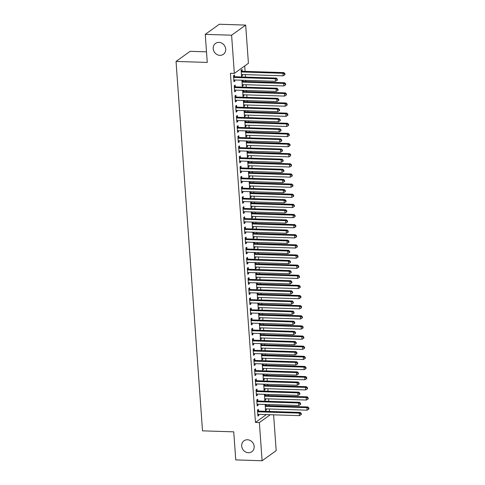 <?xml version="1.0" encoding="UTF-8"?>
<svg xmlns="http://www.w3.org/2000/svg" width="485" height="485" viewBox="0 0 485 485"><rect width="100%" height="100%" fill="white"/><g stroke="black" fill="none" stroke-linecap="round" stroke-linejoin="round"><path stroke-width="0.73" d="M247.459 439.762A6.717 6.014 54.3 0 1 253.752 444.515A6.717 6.014 54.3 0 1 251.842 451.705A6.717 6.014 54.3 0 1 248.387 452.729A6.717 6.014 54.3 0 1 242.094 447.976A6.717 6.014 54.3 0 1 244.004 440.786A6.717 6.014 54.3 0 1 247.459 439.762M218.971 42.383A6.717 6.014 54.3 0 1 225.264 47.136A6.717 6.014 54.3 0 1 223.361 54.326A6.717 6.014 54.3 0 1 219.905 55.351A6.717 6.014 54.3 0 1 213.612 50.598A6.717 6.014 54.3 0 1 215.516 43.407A6.717 6.014 54.3 0 1 218.971 42.383M269.478 411.45L269.302 408.976M269.072 405.727L268.987 404.563M268.751 401.319L268.575 398.84M268.344 395.596L268.26 394.432M268.029 391.183L267.847 388.709M267.617 385.46L267.532 384.302M267.302 381.052L267.126 378.579M266.889 375.329L266.805 374.171M266.574 370.922L266.398 368.448M266.162 365.199L266.083 364.035M265.847 360.785L265.671 358.312M265.44 355.068L265.356 353.904M265.119 350.655L264.943 348.182M264.713 344.932L264.628 343.774M264.398 340.525L264.216 338.051M263.986 334.802L263.901 333.638M263.67 330.394L263.494 327.921M263.258 324.671L263.173 323.507M262.943 320.258L262.767 317.784M262.531 314.535L262.452 313.377M262.215 310.127L262.039 307.654M261.809 304.404L261.724 303.246M261.488 299.997L261.312 297.523M261.082 294.274L260.997 293.11M260.766 289.866L260.584 287.393M260.354 284.143L260.269 282.979M260.039 279.73L259.863 277.256M259.627 274.007L259.542 272.849M259.311 269.599L259.135 267.126M258.899 263.876L258.82 262.718M258.584 259.469L258.408 256.995M258.178 253.746L258.093 252.582M257.856 249.338L257.68 246.859M257.45 243.615L257.365 242.451M257.135 239.202L256.953 236.728M256.723 233.479L256.638 232.321M256.407 229.072L256.232 226.598M255.995 223.349L255.91 222.191M255.68 218.941L255.504 216.468M255.268 213.218L255.189 212.054M254.952 208.811L254.777 206.331M254.546 203.088L254.461 201.924M254.225 198.674L254.049 196.201M253.819 192.951L253.734 191.793M253.503 188.544L253.322 186.07M253.091 182.821L253.006 181.663M252.776 178.413L252.6 175.94M252.364 172.69L252.279 171.526M252.048 168.277L251.873 165.803M251.636 162.56L251.557 161.396M251.321 158.146L251.145 155.673M250.915 152.423L250.83 151.265M250.593 148.016L250.418 145.542M250.187 142.293L250.102 141.129M249.872 137.885L249.69 135.412M249.46 132.162L249.375 130.999M249.144 127.749L248.969 125.275M248.732 122.026L248.647 120.868M248.417 117.619L248.241 115.145M248.005 111.896L247.926 110.738M247.689 107.488L247.514 105.015M247.283 101.765L247.198 100.601M246.962 97.358L246.786 94.878M246.556 91.635L246.471 90.471M246.241 87.221L246.059 84.748M245.828 81.498L245.743 80.34M245.513 77.091L245.337 74.617M245.101 71.368L244.713 65.948M273.613 414.82L276.183 450.638L262.106 460.75L259.366 422.55L270.278 414.717M206.507 51.84L190.12 51.319L176.043 61.431L202.518 430.844L233.746 431.844L235.758 459.907L262.106 460.75M176.043 61.431L207.265 62.432L205.252 34.362L219.329 24.25L245.677 25.093L248.417 63.286L234.34 73.405L231.6 35.205L245.677 25.093M264.495 394.311L264.792 400.489L265.744 399.81L265.671 398.749M265.35 394.341L265.428 395.366M257.82 400.834L257.699 399.197L256.747 399.876L257.183 405.957L258.135 405.272L258.062 404.217M263.04 374.05L263.343 380.228L264.295 379.543L264.216 378.488M263.901 374.074L263.973 375.105M256.365 380.573L256.25 378.93L255.298 379.616L255.734 385.69L256.68 385.011L256.607 383.95M261.591 353.783L261.888 359.961L262.84 359.282L262.761 358.221M262.446 353.814L262.518 354.838M254.91 360.307L254.795 358.664L253.843 359.349L254.279 365.429L255.231 364.744L255.152 363.689M260.136 333.522L260.433 339.7L261.385 339.015L261.312 337.96M260.997 333.547L261.069 334.577M253.461 340.04L253.34 338.403L252.388 339.088L252.824 345.162L253.776 344.483L253.703 343.422M258.687 313.255L258.984 319.433L259.936 318.748L259.857 317.693M259.542 313.286L259.614 314.31M252.006 319.779L251.891 318.136L250.939 318.821L251.375 324.901L252.327 324.216L252.248 323.162M257.232 292.995L257.529 299.172L258.481 298.487L258.408 297.426M258.093 293.019L258.165 294.049M250.557 299.512L250.436 297.875L249.484 298.56L249.92 304.635L250.872 303.956L250.8 302.895M255.777 272.728L256.08 278.905L257.032 278.22L256.953 277.165M256.638 272.758L256.71 273.782M249.102 279.251L248.987 277.608L248.035 278.293L248.472 284.374L249.417 283.689L249.345 282.634M254.328 252.467L254.625 258.644L255.577 257.959L255.498 256.898M255.183 252.491L255.255 253.522M247.647 258.984L247.532 257.347L246.58 258.032L247.017 264.107L247.968 263.428L247.89 262.367M252.873 232.2L253.17 238.377L254.122 237.692L254.049 236.638M253.734 232.23L253.807 233.255M246.198 238.723L246.077 237.08L245.125 237.765L245.562 243.846L246.513 243.161L246.441 242.106M251.424 211.939L251.721 218.117L252.673 217.432L252.594 216.371M252.279 211.963L252.352 212.994M244.743 218.456L244.628 216.819L243.676 217.498L244.113 223.579L245.064 222.9L244.986 221.839M249.969 191.672L250.266 197.85L251.218 197.165L251.145 196.11M250.83 191.696L250.903 192.727M243.294 198.195L243.173 196.552L242.221 197.237L242.658 203.318L243.609 202.633L243.537 201.578M248.514 171.405L248.817 177.583L249.769 176.904L249.69 175.843M249.375 171.435L249.448 172.466M241.839 177.928L241.724 176.291L240.772 176.97L241.209 183.051L242.154 182.366L242.082 181.311M247.065 151.144L247.362 157.322L248.314 156.637L248.235 155.582M247.92 151.168L247.993 152.199M240.384 157.667L240.269 156.024L239.317 156.71L239.754 162.79L240.706 162.105L240.627 161.044M245.61 130.877L245.907 137.055L246.859 136.376L246.786 135.315M246.471 130.908L246.544 131.932M238.935 137.4L238.814 135.764L237.868 136.443L238.299 142.523L239.25 141.838L239.178 140.783M244.161 110.616L244.458 116.794L245.41 116.109L245.331 115.054M245.016 110.641L245.089 111.671M237.48 117.14L237.365 115.497L236.413 116.182L236.85 122.262L237.802 121.577L237.723 120.516M242.706 90.349L243.003 96.527L243.955 95.848L243.882 94.787M243.567 90.38L243.64 91.404M236.031 96.873L235.91 95.236L234.958 95.915L235.395 101.995L236.347 101.31L236.274 100.256M242.185 71.143L242.07 69.5L241.118 70.186L241.554 76.266L242.506 75.581L242.427 74.526M234.576 76.612L234.461 74.969L233.509 75.654L233.946 81.735L234.892 81.05L234.819 79.989M234.34 73.405L230.436 73.277L255.462 422.429L266.374 414.59M235.304 86.742L235.183 85.099L234.237 85.784L234.667 91.865L235.619 91.18L235.546 90.125M241.979 80.219L242.282 86.397L243.227 85.712L243.155 84.657M242.839 80.249L242.912 81.274M236.753 107.003L236.638 105.366L235.686 106.051L236.122 112.126L237.074 111.447L236.995 110.386M243.434 100.486L243.731 106.664L244.683 105.979L244.604 104.918M244.288 100.51L244.367 101.541M238.208 127.27L238.093 125.627L237.141 126.312L237.577 132.393L238.523 131.708L238.45 130.653M244.883 120.747L245.186 126.924L246.137 126.239L246.059 125.185M245.743 120.777L245.816 121.802M239.663 147.531L239.541 145.894L238.59 146.579L239.026 152.654L239.978 151.975L239.905 150.914M246.338 141.014L246.635 147.191L247.586 146.506L247.514 145.451M247.198 141.038L247.271 142.069M241.112 167.798L240.996 166.155L240.045 166.84L240.481 172.921L241.433 172.236L241.354 171.181M247.793 161.275L248.09 167.452L249.041 166.773L248.963 165.712M248.647 161.305L248.72 162.329M242.567 188.065L242.445 186.422L241.5 187.107L241.93 193.182L242.882 192.503L242.809 191.442M249.241 181.542L249.539 187.719L250.49 187.034L250.418 185.979M250.102 181.566L250.175 182.596M244.016 208.326L243.9 206.689L242.949 207.368L243.385 213.448L244.337 212.763L244.258 211.709M250.696 201.802L250.994 207.98L251.945 207.301L251.867 206.24M251.551 201.833L251.624 202.857M245.471 228.593L245.355 226.95L244.404 227.635L244.84 233.715L245.786 233.03L245.713 231.969M252.145 222.069L252.449 228.247L253.4 227.562L253.322 226.507M253.006 222.094L253.079 223.124M246.926 248.853L246.804 247.217L245.853 247.896L246.289 253.976L247.241 253.291L247.168 252.236M253.6 242.33L253.897 248.508L254.849 247.829L254.777 246.768M254.461 242.361L254.534 243.385M248.375 269.12L248.259 267.477L247.308 268.163L247.744 274.243L248.696 273.558L248.617 272.497M255.055 262.597L255.352 268.775L256.304 268.09L256.225 267.035M255.91 262.621L255.983 263.652M249.83 289.381L249.708 287.744L248.756 288.423L249.193 294.504L250.145 293.819L250.072 292.764M256.504 282.858L256.801 289.036L257.753 288.357L257.68 287.296M257.365 282.888L257.438 283.913M251.278 309.648L251.163 308.005L250.212 308.69L250.648 314.771L251.6 314.086L251.521 313.025M257.959 303.125L258.256 309.303L259.208 308.618L259.129 307.563M258.814 303.149L258.887 304.18M252.733 329.909L252.618 328.272L251.666 328.951L252.103 335.032L253.049 334.347L252.976 333.292M259.408 323.386L259.711 329.564L260.663 328.885L260.584 327.824M260.269 323.416L260.342 324.447M254.188 350.176L254.067 348.533L253.115 349.218L253.552 355.299L254.504 354.614L254.431 353.553M260.863 343.653L261.16 349.83L262.112 349.145L262.039 348.091M261.718 343.677L261.797 344.708M255.637 370.437L255.522 368.8L254.57 369.479L255.007 375.56L255.959 374.875L255.88 373.82M262.318 363.914L262.615 370.097L263.567 369.412L263.488 368.351M263.173 363.944L263.246 364.975M257.092 390.704L256.971 389.061L256.019 389.746L256.456 395.827L257.408 395.142L257.335 394.087M263.767 384.181L264.064 390.358L265.016 389.673L264.943 388.618M264.628 384.211L264.701 385.236M258.541 410.965L258.426 409.328L257.474 410.013L257.911 416.088L258.863 415.409L258.784 414.348M265.222 404.448L265.519 410.625L266.471 409.94L266.392 408.879M266.077 404.472L266.15 405.502M205.252 34.362L231.6 35.205M255.462 422.429L259.366 422.55M233.891 81.019L234.892 81.05M241.5 75.551L242.506 75.581M234.619 91.15L235.619 91.18M242.227 85.681L243.227 85.712M235.346 101.28L236.347 101.31M242.955 95.812L243.955 95.848M236.074 111.411L237.074 111.447M243.682 105.948L244.683 105.979M236.795 121.547L237.802 121.577M244.404 116.079L245.41 116.109M237.523 131.677L238.523 131.708M245.131 126.209L246.137 126.239M238.25 141.808L239.25 141.838M245.859 136.34L246.859 136.376M238.978 151.938L239.978 151.975M246.586 146.476L247.586 146.506M239.705 162.075L240.706 162.105M247.314 156.606L248.314 156.637M240.427 172.205L241.433 172.236M248.035 166.737L249.041 166.773M241.154 182.336L242.154 182.366M248.763 176.867L249.769 176.904M241.882 192.466L242.882 192.503M249.49 187.004L250.49 187.034M242.609 202.603L243.609 202.633M250.218 197.134L251.218 197.165M243.337 212.733L244.337 212.763M250.945 207.265L251.945 207.301M244.058 222.864L245.064 222.9M251.666 217.401L252.673 217.432M244.786 233L245.786 233.03M252.394 227.532L253.4 227.562M245.513 243.13L246.513 243.161M253.121 237.662L254.122 237.692M246.241 253.261L247.241 253.291M253.849 247.793L254.849 247.829M246.968 263.391L247.968 263.428M254.576 257.929L255.577 257.959M247.689 273.528L248.696 273.558M255.298 268.06L256.304 268.09M248.417 283.658L249.417 283.689M256.025 278.19L257.032 278.22M249.144 293.789L250.145 293.819M256.753 288.32L257.753 288.357M249.872 303.919L250.872 303.956M257.48 298.457L258.481 298.487M250.599 314.056L251.6 314.086M258.208 308.587L259.208 308.618M251.321 324.186L252.327 324.216M258.929 318.718L259.936 318.748M252.048 334.317L253.049 334.347M259.657 328.848L260.663 328.885M252.776 344.447L253.776 344.483M260.384 338.985L261.385 339.015M253.503 354.583L254.504 354.614M261.112 349.115L262.112 349.145M254.225 364.714L255.231 364.744M261.839 359.246L262.84 359.282M254.952 374.844L255.959 374.875M262.561 369.382L263.567 369.412M255.68 384.975L256.68 385.011M263.288 379.512L264.295 379.543M256.407 395.111L257.408 395.142M264.016 389.643L265.016 389.673M257.135 405.242L258.135 405.272M264.743 399.773L265.744 399.81M257.856 415.372L258.863 415.409M265.471 409.91L266.471 409.94M233.624 77.291L233.77 77.357A1.049 0.94 -125.7 0 0 234.14 77.442L275.322 78.758L275.504 81.292L234.322 79.976A1.049 0.94 -125.7 0 0 233.964 80.037L233.825 80.092M233.546 76.157L234.722 76.672A1.049 0.94 -125.7 0 0 235.092 76.757L276.274 78.073L275.322 78.758L276.929 79.352L277.002 80.364L277.384 80.092L277.311 79.079L276.929 79.352M277.311 79.079L276.274 78.073M275.504 81.292L277.002 80.364M241.433 74.623L241.572 74.569A1.049 0.94 54.3 0 1 241.93 74.508L283.113 75.824L282.931 73.29L283.883 72.605L242.7 71.295A1.049 0.94 54.3 0 1 242.33 71.21L241.154 70.695M284.537 73.884L284.61 74.896L284.992 74.623L284.919 73.611L284.537 73.884L282.931 73.29L241.748 71.974A1.049 0.94 54.3 0 1 241.385 71.889L241.233 71.828M284.61 74.896L283.113 75.824M283.883 72.605L284.919 73.611M234.352 87.427L234.498 87.488A1.049 0.94 -125.7 0 0 234.867 87.573L276.05 88.888L276.232 91.422L235.049 90.107A1.049 0.94 -125.7 0 0 234.691 90.168L234.552 90.222M234.273 86.288L235.449 86.803A1.049 0.94 -125.7 0 0 235.819 86.888L277.002 88.203L276.05 88.888L277.656 89.482L277.729 90.495L278.111 90.222L278.038 89.21L277.656 89.482M278.038 89.21L277.002 88.203M276.232 91.422L277.729 90.495M235.079 97.558L235.225 97.618A1.049 0.94 -125.7 0 0 235.595 97.703L276.777 99.019L276.959 101.553L235.777 100.237A1.049 0.94 -125.7 0 0 235.419 100.298L235.28 100.359M234.995 96.424L236.177 96.939A1.049 0.94 -125.7 0 0 236.547 97.024L277.723 98.34L276.777 99.019L278.384 99.619L278.457 100.631L278.839 100.359L278.766 99.34L278.384 99.619M278.766 99.34L277.723 98.34M276.959 101.553L278.457 100.631M242.16 84.76L242.3 84.699A1.049 0.94 54.3 0 1 242.658 84.639L283.84 85.954L283.658 83.42L284.61 82.741L243.428 81.425A1.049 0.94 54.3 0 1 243.058 81.341L241.882 80.825M285.265 84.02L285.338 85.033L285.72 84.76L285.647 83.741L285.265 84.02L283.658 83.42L242.476 82.104A1.049 0.94 54.3 0 1 242.106 82.02L241.96 81.959M285.338 85.033L283.84 85.954M284.61 82.741L285.647 83.741M242.888 94.89L243.027 94.836A1.049 0.94 54.3 0 1 243.385 94.775L284.568 96.085L284.386 93.556L285.338 92.871L244.155 91.556A1.049 0.94 54.3 0 1 243.785 91.471L242.603 90.956M285.992 94.151L286.065 95.163L286.447 94.89L286.374 93.878L285.992 94.151L284.386 93.556L243.203 92.241A1.049 0.94 54.3 0 1 242.833 92.156L242.688 92.089M286.065 95.163L284.568 96.085M285.338 92.871L286.374 93.878M235.807 107.688L235.952 107.755A1.049 0.94 -125.7 0 0 236.322 107.84L277.499 109.155L277.681 111.683L236.504 110.374A1.049 0.94 -125.7 0 0 236.146 110.434L236.007 110.489M235.722 106.554L236.904 107.07A1.049 0.94 -125.7 0 0 237.274 107.155L278.451 108.47L277.499 109.155L279.111 109.749L279.184 110.762L279.56 110.489L279.487 109.477L279.111 109.749M279.487 109.477L278.451 108.47M277.681 111.683L279.184 110.762M236.528 117.819L236.68 117.885A1.049 0.94 -125.7 0 0 237.05 117.97L278.226 119.286L278.408 121.82L237.232 120.504A1.049 0.94 -125.7 0 0 236.868 120.565L236.728 120.62M236.45 116.685L237.632 117.2A1.049 0.94 -125.7 0 0 237.996 117.285L279.178 118.601L278.226 119.286L279.833 119.88L279.906 120.892L280.288 120.62L280.215 119.607L279.833 119.88M280.215 119.607L279.178 118.601M278.408 121.82L279.906 120.892M243.615 105.021L243.755 104.966A1.049 0.94 54.3 0 1 244.113 104.905L285.289 106.221L285.107 103.687L286.059 103.002L244.883 101.686A1.049 0.94 54.3 0 1 244.513 101.601L243.331 101.086M286.72 104.281L286.793 105.293L287.175 105.021L287.102 104.008L286.72 104.281L285.107 103.687L243.931 102.371A1.049 0.94 54.3 0 1 243.561 102.286L243.415 102.22M286.793 105.293L285.289 106.221M286.059 103.002L287.102 104.008M244.343 115.151L244.476 115.097A1.049 0.94 54.3 0 1 244.84 115.036L286.017 116.351L285.835 113.817L286.787 113.132L245.61 111.823A1.049 0.94 54.3 0 1 245.24 111.738L244.058 111.223M287.447 114.411L287.52 115.424L287.896 115.151L287.823 114.139L287.447 114.411L285.835 113.817L244.658 112.502A1.049 0.94 54.3 0 1 244.288 112.417L244.137 112.356M287.52 115.424L286.017 116.351M286.787 113.132L287.823 114.139M237.256 127.955L237.401 128.016A1.049 0.94 -125.7 0 0 237.771 128.101L278.954 129.416L279.136 131.95L237.953 130.635A1.049 0.94 -125.7 0 0 237.595 130.695L237.456 130.75M237.177 126.821L238.353 127.337A1.049 0.94 -125.7 0 0 238.723 127.422L279.906 128.731L278.954 129.416L280.56 130.01L280.633 131.023L281.015 130.75L280.942 129.737L280.56 130.01M280.942 129.737L279.906 128.731M279.136 131.95L280.633 131.023M245.064 125.288L245.204 125.233A1.049 0.94 54.3 0 1 245.562 125.166L286.744 126.482L286.562 123.948L287.514 123.269L246.331 121.953A1.049 0.94 54.3 0 1 245.962 121.868L244.786 121.353M288.169 124.548L288.242 125.56L288.623 125.288L288.551 124.275L288.169 124.548L286.562 123.948L245.38 122.638A1.049 0.94 54.3 0 1 245.016 122.553L244.864 122.487M288.242 125.56L286.744 126.482M287.514 123.269L288.551 124.275M237.983 138.086L238.129 138.152A1.049 0.94 -125.7 0 0 238.499 138.237L279.681 139.547L279.863 142.081L238.681 140.765A1.049 0.94 -125.7 0 0 238.323 140.826L238.183 140.886M237.905 136.952L239.081 137.467A1.049 0.94 -125.7 0 0 239.451 137.552L280.633 138.868L279.681 139.547L281.288 140.147L281.361 141.159L281.743 140.886L281.67 139.874L281.288 140.147M281.67 139.874L280.633 138.868M279.863 142.081L281.361 141.159M245.792 135.418L245.931 135.363A1.049 0.94 54.3 0 1 246.289 135.303L287.472 136.612L287.29 134.084L288.242 133.399L247.059 132.084A1.049 0.94 54.3 0 1 246.689 131.999L245.513 131.483M288.896 134.678L288.969 135.691L289.351 135.418L289.278 134.406L288.896 134.678L287.29 134.084L246.107 132.769A1.049 0.94 54.3 0 1 245.737 132.684L245.592 132.617M288.969 135.691L287.472 136.612M288.242 133.399L289.278 134.406M238.711 148.216L238.856 148.283A1.049 0.94 -125.7 0 0 239.226 148.368L280.409 149.683L280.591 152.211L239.408 150.902A1.049 0.94 -125.7 0 0 239.05 150.962L238.911 151.017M238.626 147.082L239.808 147.598A1.049 0.94 -125.7 0 0 240.178 147.682L281.355 148.998L280.409 149.683L282.015 150.277L282.088 151.29L282.47 151.017L282.397 150.004L282.015 150.277M282.397 150.004L281.355 148.998M280.591 152.211L282.088 151.29M239.438 158.346L239.584 158.413A1.049 0.94 -125.7 0 0 239.954 158.498L281.13 159.814L281.312 162.348L240.136 161.032A1.049 0.94 -125.7 0 0 239.778 161.093L239.638 161.147M239.354 157.213L240.536 157.728A1.049 0.94 -125.7 0 0 240.906 157.813L282.082 159.129L281.13 159.814L282.743 160.408L282.816 161.42L283.191 161.147L283.119 160.135L282.743 160.408M283.119 160.135L282.082 159.129M281.312 162.348L282.816 161.42M240.16 168.483L240.311 168.544A1.049 0.94 -125.7 0 0 240.681 168.628L281.858 169.944L282.04 172.478L240.863 171.163A1.049 0.94 -125.7 0 0 240.499 171.223L240.36 171.278M240.081 167.349L241.263 167.865A1.049 0.94 -125.7 0 0 241.627 167.949L282.81 169.259L281.858 169.944L283.464 170.538L283.537 171.557L283.919 171.278L283.846 170.265L283.464 170.538M283.846 170.265L282.81 169.259M282.04 172.478L283.537 171.557M240.887 178.613L241.033 178.68A1.049 0.94 -125.7 0 0 241.403 178.765L282.585 180.074L282.767 182.609L241.585 181.293A1.049 0.94 -125.7 0 0 241.227 181.36L241.087 181.414M240.809 177.48L241.985 177.995A1.049 0.94 -125.7 0 0 242.354 178.08L283.537 179.395L282.585 180.074L284.192 180.675L284.265 181.687L284.646 181.414L284.574 180.402L284.192 180.675M284.574 180.402L283.537 179.395M282.767 182.609L284.265 181.687M241.615 188.744L241.76 188.81A1.049 0.94 -125.7 0 0 242.13 188.895L283.313 190.211L283.495 192.745L242.312 191.429A1.049 0.94 -125.7 0 0 241.954 191.49L241.815 191.545M241.53 187.61L242.712 188.125A1.049 0.94 -125.7 0 0 243.082 188.21L284.265 189.526L283.313 190.211L284.919 190.805L284.992 191.817L285.374 191.545L285.301 190.532L284.919 190.805M285.301 190.532L284.265 189.526M283.495 192.745L284.992 191.817M242.342 198.874L242.488 198.941A1.049 0.94 -125.7 0 0 242.858 199.026L284.04 200.341L284.216 202.875L243.04 201.56A1.049 0.94 -125.7 0 0 242.682 201.621L242.542 201.675M242.257 197.741L243.44 198.256A1.049 0.94 -125.7 0 0 243.809 198.341L284.986 199.656L284.04 200.341L285.647 200.935L285.72 201.948L286.101 201.675L286.029 200.663L285.647 200.935M286.029 200.663L284.986 199.656M284.216 202.875L285.72 201.948M243.064 209.011L243.215 209.071A1.049 0.94 -125.7 0 0 243.585 209.156L284.762 210.472L284.944 213.006L243.767 211.69A1.049 0.94 -125.7 0 0 243.403 211.751L243.27 211.806M242.985 207.877L244.167 208.392A1.049 0.94 -125.7 0 0 244.537 208.477L285.713 209.793L284.762 210.472L286.374 211.066L286.447 212.084L286.823 211.806L286.75 210.793L286.374 211.066M286.75 210.793L285.713 209.793M284.944 213.006L286.447 212.084M243.791 219.141L243.943 219.208A1.049 0.94 -125.7 0 0 244.313 219.293L285.489 220.602L285.671 223.136L244.495 221.821A1.049 0.94 -125.7 0 0 244.131 221.887L243.991 221.942M243.712 218.007L244.889 218.523A1.049 0.94 -125.7 0 0 245.258 218.608L286.441 219.923L285.489 220.602L287.096 221.202L287.168 222.215L287.55 221.942L287.478 220.93L287.096 221.202M287.478 220.93L286.441 219.923M285.671 223.136L287.168 222.215M244.519 229.272L244.664 229.338A1.049 0.94 -125.7 0 0 245.034 229.423L286.217 230.739L286.399 233.273L245.216 231.957A1.049 0.94 -125.7 0 0 244.858 232.018L244.719 232.072M244.44 228.138L245.616 228.653A1.049 0.94 -125.7 0 0 245.986 228.738L287.168 230.054L286.217 230.739L287.823 231.333L287.896 232.345L288.278 232.072L288.205 231.06L287.823 231.333M288.205 231.06L287.168 230.054M286.399 233.273L287.896 232.345M246.519 145.548L246.659 145.494A1.049 0.94 54.3 0 1 247.017 145.433L288.199 146.749L288.017 144.215L288.969 143.53L247.786 142.214A1.049 0.94 54.3 0 1 247.417 142.129L246.234 141.614M289.624 144.809L289.697 145.821L290.078 145.548L290.006 144.536L289.624 144.809L288.017 144.215L246.835 142.899A1.049 0.94 54.3 0 1 246.465 142.814L246.319 142.748M289.697 145.821L288.199 146.749M288.969 143.53L290.006 144.536M247.247 155.679L247.386 155.624A1.049 0.94 54.3 0 1 247.744 155.564L288.921 156.879L288.739 154.345L289.69 153.66L248.514 152.351A1.049 0.94 54.3 0 1 248.144 152.266L246.962 151.75M290.351 154.939L290.424 155.958L290.733 154.666L290.351 154.939L288.739 154.345L247.562 153.03A1.049 0.94 54.3 0 1 247.192 152.945L247.047 152.884M290.424 155.958L288.921 156.879M289.69 153.66L290.733 154.666M247.974 165.815L248.108 165.761A1.049 0.94 54.3 0 1 248.472 165.694L289.648 167.01L289.466 164.476L290.418 163.797L249.241 162.481A1.049 0.94 54.3 0 1 248.872 162.396L247.689 161.881M291.079 165.076L291.152 166.088L291.527 165.815L291.455 164.803L291.079 165.076L289.466 164.476L248.29 163.166A1.049 0.94 54.3 0 1 247.92 163.081L247.768 163.015M291.152 166.088L289.648 167.01M290.418 163.797L291.455 164.803M248.696 175.946L248.835 175.891A1.049 0.94 54.3 0 1 249.193 175.831L290.376 177.146L290.194 174.612L291.145 173.927L249.963 172.612A1.049 0.94 54.3 0 1 249.593 172.527L248.417 172.011M291.8 175.206L291.873 176.219L292.255 175.946L292.182 174.933L291.8 175.206L290.194 174.612L249.011 173.297A1.049 0.94 54.3 0 1 248.647 173.212L248.496 173.145M291.873 176.219L290.376 177.146M291.145 173.927L292.182 174.933M249.423 186.076L249.563 186.022A1.049 0.94 54.3 0 1 249.92 185.961L291.103 187.277L290.921 184.743L291.873 184.058L250.69 182.742A1.049 0.94 54.3 0 1 250.321 182.657L249.144 182.142M292.528 185.337L292.6 186.349L292.982 186.076L292.91 185.064L292.528 185.337L290.921 184.743L249.739 183.427A1.049 0.94 54.3 0 1 249.369 183.342L249.223 183.281M292.6 186.349L291.103 187.277M291.873 184.058L292.91 185.064M250.151 196.207L250.29 196.152A1.049 0.94 54.3 0 1 250.648 196.092L291.831 197.407L291.649 194.873L292.6 194.194L251.418 192.878A1.049 0.94 54.3 0 1 251.048 192.794L249.866 192.278M293.255 195.467L293.328 196.486L293.71 196.213L293.637 195.194L293.255 195.467L291.649 194.873L250.466 193.557A1.049 0.94 54.3 0 1 250.096 193.473L249.951 193.412M293.328 196.486L291.831 197.407M292.6 194.194L293.637 195.194M250.878 206.343L251.018 206.289A1.049 0.94 54.3 0 1 251.375 206.222L292.552 207.538L292.37 205.01L293.322 204.324L252.145 203.009A1.049 0.94 54.3 0 1 251.776 202.924L250.593 202.409M293.983 205.604L294.055 206.616L294.431 206.343L294.359 205.331L293.983 205.604L292.37 205.01L251.194 203.694A1.049 0.94 54.3 0 1 250.824 203.609L250.678 203.542M294.055 206.616L292.552 207.538M293.322 204.324L294.359 205.331M251.6 216.474L251.739 216.419A1.049 0.94 54.3 0 1 252.103 216.358L293.279 217.674L293.098 215.14L294.049 214.455L252.873 213.139A1.049 0.94 54.3 0 1 252.503 213.054L251.321 212.539M294.71 215.734L294.783 216.746L295.159 216.474L295.086 215.461L294.71 215.734L293.098 215.14L251.921 213.824A1.049 0.94 54.3 0 1 251.551 213.739L251.4 213.673M294.783 216.746L293.279 217.674M294.049 214.455L295.086 215.461M252.327 226.604L252.467 226.55A1.049 0.94 54.3 0 1 252.824 226.489L294.007 227.804L293.825 225.27L294.777 224.585L253.594 223.27A1.049 0.94 54.3 0 1 253.225 223.185L252.048 222.67M295.432 225.864L295.504 226.877L295.886 226.604L295.814 225.592L295.432 225.864L293.825 225.27L252.643 223.955A1.049 0.94 54.3 0 1 252.279 223.87L252.127 223.809M295.504 226.877L294.007 227.804M294.777 224.585L295.814 225.592M245.246 239.408L245.392 239.469A1.049 0.94 -125.7 0 0 245.762 239.554L286.944 240.869L287.126 243.403L245.944 242.088A1.049 0.94 -125.7 0 0 245.586 242.148L245.446 242.203M245.161 238.268L246.344 238.784A1.049 0.94 -125.7 0 0 246.713 238.869L287.896 240.184L286.944 240.869L288.551 241.463L288.623 242.476L289.005 242.203L288.933 241.19L288.551 241.463M288.933 241.19L287.896 240.184M287.126 243.403L288.623 242.476M253.055 236.741L253.194 236.68A1.049 0.94 54.3 0 1 253.552 236.619L294.734 237.935L294.553 235.401L295.504 234.722L254.322 233.406A1.049 0.94 54.3 0 1 253.952 233.321L252.776 232.806M296.159 236.001L296.232 237.013L296.614 236.741L296.541 235.722L296.159 236.001L294.553 235.401L253.37 234.085A1.049 0.94 54.3 0 1 253 234L252.855 233.94M296.232 237.013L294.734 237.935M295.504 234.722L296.541 235.722M245.974 249.539L246.119 249.599A1.049 0.94 -125.7 0 0 246.489 249.684L287.672 251L287.847 253.534L246.671 252.218A1.049 0.94 -125.7 0 0 246.313 252.279L246.174 252.339M245.889 248.405L247.071 248.92A1.049 0.94 -125.7 0 0 247.441 249.005L288.617 250.321L287.672 251L289.278 251.594L289.351 252.612L289.733 252.339L289.66 251.321L289.278 251.594M289.66 251.321L288.617 250.321M287.847 253.534L289.351 252.612M253.782 246.871L253.922 246.816A1.049 0.94 54.3 0 1 254.279 246.756L295.462 248.065L295.28 245.537L296.232 244.852L255.049 243.537A1.049 0.94 54.3 0 1 254.68 243.452L253.497 242.936M296.887 246.131L296.959 247.144L297.341 246.871L297.269 245.859L296.887 246.131L295.28 245.537L254.098 244.222A1.049 0.94 54.3 0 1 253.728 244.137L253.582 244.07M296.959 247.144L295.462 248.065M296.232 244.852L297.269 245.859M246.695 259.669L246.847 259.736A1.049 0.94 -125.7 0 0 247.217 259.821L288.393 261.136L288.575 263.664L247.398 262.355A1.049 0.94 -125.7 0 0 247.035 262.415L246.901 262.47M246.616 258.535L247.799 259.051A1.049 0.94 -125.7 0 0 248.168 259.135L289.345 260.451L288.393 261.136L290.006 261.73L290.078 262.743L290.454 262.47L290.382 261.457L290.006 261.73M290.382 261.457L289.345 260.451M288.575 263.664L290.078 262.743M254.51 257.001L254.649 256.947A1.049 0.94 54.3 0 1 255.007 256.886L296.183 258.202L296.002 255.668L296.953 254.983L255.777 253.667A1.049 0.94 54.3 0 1 255.407 253.582L254.225 253.067M297.614 256.262L297.687 257.274L298.063 257.001L297.99 255.989L297.614 256.262L296.002 255.668L254.825 254.352A1.049 0.94 54.3 0 1 254.455 254.267L254.31 254.201M297.687 257.274L296.183 258.202M296.953 254.983L297.99 255.989M247.423 269.799L247.574 269.866A1.049 0.94 -125.7 0 0 247.944 269.951L289.121 271.267L289.302 273.801L248.126 272.485A1.049 0.94 -125.7 0 0 247.762 272.546L247.623 272.6M247.344 268.666L248.52 269.181A1.049 0.94 -125.7 0 0 248.89 269.266L290.072 270.581L289.121 271.267L290.727 271.861L290.8 272.873L291.182 272.6L291.109 271.588L290.727 271.861M291.109 271.588L290.072 270.581M289.302 273.801L290.8 272.873M255.231 267.132L255.371 267.077A1.049 0.94 54.3 0 1 255.734 267.017L296.911 268.332L296.729 265.798L297.681 265.113L256.504 263.804A1.049 0.94 54.3 0 1 256.135 263.719L254.952 263.203M298.342 266.392L298.414 267.405L298.79 267.132L298.718 266.119L298.342 266.392L296.729 265.798L255.553 264.483A1.049 0.94 54.3 0 1 255.183 264.398L255.031 264.337M298.414 267.405L296.911 268.332M297.681 265.113L298.718 266.119M248.15 279.936L248.296 279.997A1.049 0.94 -125.7 0 0 248.666 280.081L289.848 281.397L290.03 283.931L248.847 282.616A1.049 0.94 -125.7 0 0 248.49 282.676L248.35 282.731M248.071 278.802L249.248 279.318A1.049 0.94 -125.7 0 0 249.617 279.402L290.8 280.712L289.848 281.397L291.455 281.991L291.527 283.004L291.909 282.731L291.837 281.718L291.455 281.991M291.837 281.718L290.8 280.712M290.03 283.931L291.527 283.004M255.959 277.268L256.098 277.208A1.049 0.94 54.3 0 1 256.456 277.147L297.638 278.463L297.457 275.929L298.408 275.25L257.226 273.934A1.049 0.94 54.3 0 1 256.856 273.849L255.68 273.334M299.063 276.529L299.136 277.541L299.518 277.268L299.445 276.256L299.063 276.529L297.457 275.929L256.274 274.619A1.049 0.94 54.3 0 1 255.904 274.534L255.759 274.468M299.136 277.541L297.638 278.463M298.408 275.25L299.445 276.256M248.878 290.066L249.023 290.127A1.049 0.94 -125.7 0 0 249.393 290.212L290.576 291.527L290.757 294.062L249.575 292.746A1.049 0.94 -125.7 0 0 249.217 292.807L249.078 292.867M248.793 288.933L249.975 289.448A1.049 0.94 -125.7 0 0 250.345 289.533L291.527 290.848L290.576 291.527L292.182 292.128L292.255 293.14L292.637 292.867L292.564 291.849L292.182 292.128M292.564 291.849L291.527 290.848M290.757 294.062L292.255 293.14M256.686 287.399L256.826 287.344A1.049 0.94 54.3 0 1 257.183 287.284L298.366 288.593L298.184 286.065L299.136 285.38L257.953 284.064A1.049 0.94 54.3 0 1 257.583 283.98L256.407 283.464M299.791 286.659L299.863 287.672L300.245 287.399L300.173 286.386L299.791 286.659L298.184 286.065L257.001 284.75A1.049 0.94 54.3 0 1 256.632 284.665L256.486 284.598M299.863 287.672L298.366 288.593M299.136 285.38L300.173 286.386M249.605 300.197L249.751 300.263A1.049 0.94 -125.7 0 0 250.121 300.348L291.303 301.664L291.479 304.192L250.302 302.882A1.049 0.94 -125.7 0 0 249.945 302.943L249.805 302.998M249.52 299.063L250.703 299.578A1.049 0.94 -125.7 0 0 251.072 299.663L292.249 300.979L291.303 301.664L292.91 302.258L292.982 303.27L293.364 302.998L293.292 301.985L292.91 302.258M293.292 301.985L292.249 300.979M291.479 304.192L292.982 303.27M257.414 297.529L257.553 297.475A1.049 0.94 54.3 0 1 257.911 297.414L299.093 298.73L298.912 296.196L299.863 295.51L258.681 294.195A1.049 0.94 54.3 0 1 258.311 294.11L257.129 293.595M300.518 296.79L300.591 297.802L300.973 297.529L300.9 296.517L300.518 296.79L298.912 296.196L257.729 294.88A1.049 0.94 54.3 0 1 257.359 294.795L257.214 294.728M300.591 297.802L299.093 298.73M299.863 295.51L300.9 296.517M250.327 310.327L250.478 310.394A1.049 0.94 -125.7 0 0 250.848 310.479L292.025 311.794L292.206 314.328L251.03 313.013A1.049 0.94 -125.7 0 0 250.666 313.074L250.533 313.128M250.248 309.194L251.43 309.709A1.049 0.94 -125.7 0 0 251.8 309.794L292.976 311.109L292.025 311.794L293.637 312.388L293.71 313.401L294.086 313.128L294.013 312.116L293.637 312.388M294.013 312.116L292.976 311.109M292.206 314.328L293.71 313.401M258.141 307.66L258.281 307.605A1.049 0.94 54.3 0 1 258.638 307.545L299.815 308.86L299.633 306.326L300.585 305.641L259.408 304.331A1.049 0.94 54.3 0 1 259.038 304.247L257.856 303.731M301.246 306.92L301.318 307.939L301.621 306.647L301.246 306.92L299.633 306.326L258.456 305.01A1.049 0.94 54.3 0 1 258.087 304.926L257.941 304.865M301.318 307.939L299.815 308.86M300.585 305.641L301.621 306.647M251.054 320.464L251.206 320.524A1.049 0.94 -125.7 0 0 251.576 320.609L292.752 321.925L292.934 324.459L251.751 323.143A1.049 0.94 -125.7 0 0 251.394 323.204L251.254 323.259M250.975 319.33L252.151 319.845A1.049 0.94 -125.7 0 0 252.521 319.93L293.704 321.24L292.752 321.925L294.359 322.519L294.431 323.531L294.813 323.259L294.741 322.246L294.359 322.519M294.741 322.246L293.704 321.24M292.934 324.459L294.431 323.531M258.863 317.796L259.002 317.742A1.049 0.94 54.3 0 1 259.366 317.675L300.542 318.991L300.361 316.456L301.312 315.777L260.136 314.462A1.049 0.94 54.3 0 1 259.766 314.377L258.584 313.862M301.973 317.057L302.04 318.069L302.422 317.796L302.349 316.784L301.973 317.057L300.361 316.456L259.184 315.147A1.049 0.94 54.3 0 1 258.814 315.062L258.663 314.995M302.04 318.069L300.542 318.991M301.312 315.777L302.349 316.784M251.782 330.594L251.927 330.661A1.049 0.94 -125.7 0 0 252.297 330.746L293.48 332.055L293.661 334.589L252.479 333.274A1.049 0.94 -125.7 0 0 252.121 333.341L251.982 333.395M251.703 329.461L252.879 329.976A1.049 0.94 -125.7 0 0 253.249 330.061L294.431 331.376L293.48 332.055L295.086 332.655L295.159 333.668L295.541 333.395L295.468 332.383L295.086 332.655M295.468 332.383L294.431 331.376M293.661 334.589L295.159 333.668M259.59 327.927L259.73 327.872A1.049 0.94 54.3 0 1 260.087 327.811L301.27 329.127L301.088 326.593L302.04 325.908L260.857 324.592A1.049 0.94 54.3 0 1 260.487 324.507L259.311 323.992M302.695 327.187L302.767 328.2L303.149 327.927L303.077 326.914L302.695 327.187L301.088 326.593L259.905 325.277A1.049 0.94 54.3 0 1 259.536 325.192L259.39 325.126M302.767 328.2L301.27 329.127M302.04 325.908L303.077 326.914M252.509 340.725L252.655 340.791A1.049 0.94 -125.7 0 0 253.024 340.876L294.207 342.192L294.389 344.72L253.206 343.41A1.049 0.94 -125.7 0 0 252.849 343.471L252.709 343.525M252.424 339.591L253.606 340.106A1.049 0.94 -125.7 0 0 253.976 340.191L295.159 341.507L294.207 342.192L295.814 342.786L295.886 343.798L296.268 343.525L296.196 342.513L295.814 342.786M296.196 342.513L295.159 341.507M294.389 344.72L295.886 343.798M260.318 338.057L260.457 338.003A1.049 0.94 54.3 0 1 260.815 337.942L301.997 339.257L301.815 336.723L302.767 336.038L261.585 334.723A1.049 0.94 54.3 0 1 261.215 334.638L260.039 334.123M303.422 337.317L303.495 338.33L303.877 338.057L303.804 337.045L303.422 337.317L301.815 336.723L260.633 335.408A1.049 0.94 54.3 0 1 260.263 335.323L260.118 335.256M303.495 338.33L301.997 339.257M302.767 336.038L303.804 337.045M253.237 350.855L253.382 350.922A1.049 0.94 -125.7 0 0 253.752 351.007L294.935 352.322L295.11 354.856L253.934 353.541A1.049 0.94 -125.7 0 0 253.576 353.601L253.437 353.656M253.152 349.721L254.334 350.237A1.049 0.94 -125.7 0 0 254.704 350.322L295.88 351.637L294.935 352.322L296.541 352.916L296.614 353.929L296.996 353.656L296.923 352.643L296.541 352.916M296.923 352.643L295.88 351.637M295.11 354.856L296.614 353.929M261.045 348.188L261.185 348.133A1.049 0.94 54.3 0 1 261.542 348.072L302.725 349.388L302.543 346.854L303.489 346.175L262.312 344.859A1.049 0.94 54.3 0 1 261.942 344.774L260.76 344.259M304.15 347.448L304.222 348.466L304.604 348.188L304.531 347.175L304.15 347.448L302.543 346.854L261.36 345.538A1.049 0.94 54.3 0 1 260.991 345.453L260.845 345.393M304.222 348.466L302.725 349.388M303.489 346.175L304.531 347.175M253.958 360.992L254.11 361.052A1.049 0.94 -125.7 0 0 254.479 361.137L295.656 362.453L295.838 364.987L254.661 363.671A1.049 0.94 -125.7 0 0 254.298 363.732L254.164 363.786M253.879 359.858L255.061 360.373A1.049 0.94 -125.7 0 0 255.431 360.458L296.608 361.768L295.656 362.453L297.269 363.047L297.341 364.065L297.717 363.786L297.644 362.774L297.269 363.047M297.644 362.774L296.608 361.768M295.838 364.987L297.341 364.065M261.773 358.324L261.912 358.269A1.049 0.94 54.3 0 1 262.27 358.203L303.446 359.518L303.264 356.984L304.216 356.305L263.04 354.99A1.049 0.94 54.3 0 1 262.67 354.905L261.488 354.389M304.877 357.584L304.95 358.597L305.326 358.324L305.253 357.312L304.877 357.584L303.264 356.984L262.088 355.675A1.049 0.94 54.3 0 1 261.718 355.59L261.573 355.523M304.95 358.597L303.446 359.518M304.216 356.305L305.253 357.312M254.686 371.122L254.837 371.189A1.049 0.94 -125.7 0 0 255.207 371.274L296.383 372.583L296.565 375.117L255.383 373.802A1.049 0.94 -125.7 0 0 255.025 373.868L254.886 373.923M254.607 369.988L255.783 370.504A1.049 0.94 -125.7 0 0 256.153 370.588L297.335 371.904L296.383 372.583L297.99 373.183L298.063 374.196L298.445 373.923L298.372 372.91L297.99 373.183M298.372 372.91L297.335 371.904M296.565 375.117L298.063 374.196M262.494 368.454L262.634 368.4A1.049 0.94 54.3 0 1 262.997 368.339L304.174 369.655L303.992 367.121L304.944 366.436L263.767 365.12A1.049 0.94 54.3 0 1 263.397 365.035L262.215 364.52M305.605 367.715L305.671 368.727L306.053 368.454L305.98 367.442L305.605 367.715L303.992 367.121L262.815 365.805A1.049 0.94 54.3 0 1 262.446 365.72L262.294 365.654M305.671 368.727L304.174 369.655M304.944 366.436L305.98 367.442M255.413 381.252L255.559 381.319A1.049 0.94 -125.7 0 0 255.928 381.404L297.111 382.72L297.293 385.254L256.11 383.938A1.049 0.94 -125.7 0 0 255.753 383.999L255.613 384.053M255.334 380.119L256.51 380.634A1.049 0.94 -125.7 0 0 256.88 380.719L298.063 382.034L297.111 382.72L298.718 383.314L298.79 384.326L299.172 384.053L299.099 383.041L298.718 383.314M299.099 383.041L298.063 382.034M297.293 385.254L298.79 384.326M263.222 378.585L263.361 378.53A1.049 0.94 54.3 0 1 263.719 378.47L304.901 379.785L304.719 377.251L305.671 376.566L264.489 375.251A1.049 0.94 54.3 0 1 264.119 375.166L262.943 374.65M306.326 377.845L306.399 378.858L306.781 378.585L306.708 377.572L306.326 377.845L304.719 377.251L263.537 375.936A1.049 0.94 54.3 0 1 263.167 375.851L263.022 375.79M306.399 378.858L304.901 379.785M305.671 376.566L306.708 377.572M256.141 391.389L256.286 391.45A1.049 0.94 -125.7 0 0 256.656 391.534L297.838 392.85L298.02 395.384L256.838 394.069A1.049 0.94 -125.7 0 0 256.48 394.129L256.341 394.184M256.056 390.249L257.238 390.764A1.049 0.94 -125.7 0 0 257.608 390.849L298.79 392.165L297.838 392.85L299.445 393.444L299.518 394.457L299.9 394.184L299.827 393.171L299.445 393.444M299.827 393.171L298.79 392.165M298.02 395.384L299.518 394.457M263.949 388.721L264.089 388.661A1.049 0.94 54.3 0 1 264.446 388.6L305.629 389.916L305.447 387.382L306.399 386.703L265.216 385.387A1.049 0.94 54.3 0 1 264.846 385.302L263.67 384.787M307.053 387.982L307.126 388.994L307.508 388.721L307.435 387.703L307.053 387.982L305.447 387.382L264.264 386.066A1.049 0.94 54.3 0 1 263.895 385.981L263.749 385.921M307.126 388.994L305.629 389.916M306.399 386.703L307.435 387.703M256.868 401.519L257.014 401.58A1.049 0.94 -125.7 0 0 257.383 401.665L298.56 402.98L298.742 405.515L257.565 404.199A1.049 0.94 -125.7 0 0 257.208 404.26L257.068 404.314M256.783 400.386L257.965 400.901A1.049 0.94 -125.7 0 0 258.335 400.986L299.512 402.301L298.56 402.98L300.173 403.575L300.245 404.593L300.627 404.32L300.554 403.302L300.173 403.575M300.554 403.302L299.512 402.301M298.742 405.515L300.245 404.593M264.677 398.852L264.816 398.797A1.049 0.94 54.3 0 1 265.174 398.737L306.356 400.046L306.174 397.518L307.12 396.833L265.944 395.517A1.049 0.94 54.3 0 1 265.574 395.433L264.392 394.917M307.781 398.112L307.854 399.125L308.236 398.852L308.163 397.839L307.781 398.112L306.174 397.518L264.992 396.203A1.049 0.94 54.3 0 1 264.622 396.118L264.477 396.051M307.854 399.125L306.356 400.046M307.12 396.833L308.163 397.839M257.59 411.65L257.741 411.716A1.049 0.94 -125.7 0 0 258.111 411.801L299.287 413.117L299.469 415.645L258.293 414.329A1.049 0.94 -125.7 0 0 257.929 414.396L257.796 414.451M257.511 410.516L258.693 411.031A1.049 0.94 -125.7 0 0 259.063 411.116L300.239 412.432L299.287 413.117L300.9 413.711L300.973 414.724L301.349 414.451L301.276 413.438L300.9 413.711M301.276 413.438L300.239 412.432M299.469 415.645L300.973 414.724M265.404 408.982L265.544 408.928A1.049 0.94 54.3 0 1 265.901 408.867L307.078 410.183L306.896 407.649L307.848 406.963L266.671 405.648A1.049 0.94 54.3 0 1 266.301 405.563L265.119 405.048M308.508 408.243L308.581 409.255L308.957 408.982L308.884 407.97L308.508 408.243L306.896 407.649L265.719 406.333A1.049 0.94 54.3 0 1 265.35 406.248L265.204 406.181M308.581 409.255L307.078 410.183M307.848 406.963L308.884 407.97M233.77 77.357L234.722 76.672M234.14 77.442L235.092 76.757M242.7 71.295L241.748 71.974M242.33 71.21L241.385 71.889M234.498 87.488L235.449 86.803M234.867 87.573L235.819 86.888M235.225 97.618L236.177 96.939M235.595 97.703L236.547 97.024M243.428 81.425L242.476 82.104M243.058 81.341L242.106 82.02M244.155 91.556L243.203 92.241M243.785 91.471L242.833 92.156M235.952 107.755L236.904 107.07M236.322 107.84L237.274 107.155M236.68 117.885L237.632 117.2M237.05 117.97L237.996 117.285M244.883 101.686L243.931 102.371M244.513 101.601L243.561 102.286M245.61 111.823L244.658 112.502M245.24 111.738L244.288 112.417M237.401 128.016L238.353 127.337M237.771 128.101L238.723 127.422M246.331 121.953L245.38 122.638M245.962 121.868L245.016 122.553M238.129 138.152L239.081 137.467M238.499 138.237L239.451 137.552M247.059 132.084L246.107 132.769M246.689 131.999L245.737 132.684M238.856 148.283L239.808 147.598M239.226 148.368L240.178 147.682M239.584 158.413L240.536 157.728M239.954 158.498L240.906 157.813M240.311 168.544L241.263 167.865M240.681 168.628L241.627 167.949M241.033 178.68L241.985 177.995M241.403 178.765L242.354 178.08M241.76 188.81L242.712 188.125M242.13 188.895L243.082 188.21M242.488 198.941L243.44 198.256M242.858 199.026L243.809 198.341M243.215 209.071L244.167 208.392M243.585 209.156L244.537 208.477M243.943 219.208L244.889 218.523M244.313 219.293L245.258 218.608M244.664 229.338L245.616 228.653M245.034 229.423L245.986 228.738M247.786 142.214L246.835 142.899M247.417 142.129L246.465 142.814M248.514 152.351L247.562 153.03M248.144 152.266L247.192 152.945M249.241 162.481L248.29 163.166M248.872 162.396L247.92 163.081M249.963 172.612L249.011 173.297M249.593 172.527L248.647 173.212M250.69 182.742L249.739 183.427M250.321 182.657L249.369 183.342M251.418 192.878L250.466 193.557M251.048 192.794L250.096 193.473M252.145 203.009L251.194 203.694M251.776 202.924L250.824 203.609M252.873 213.139L251.921 213.824M252.503 213.054L251.551 213.739M253.594 223.27L252.643 223.955M253.225 223.185L252.279 223.87M245.392 239.469L246.344 238.784M245.762 239.554L246.713 238.869M254.322 233.406L253.37 234.085M253.952 233.321L253 234M246.119 249.599L247.071 248.92M246.489 249.684L247.441 249.005M255.049 243.537L254.098 244.222M254.68 243.452L253.728 244.137M246.847 259.736L247.799 259.051M247.217 259.821L248.168 259.135M255.777 253.667L254.825 254.352M255.407 253.582L254.455 254.267M247.574 269.866L248.52 269.181M247.944 269.951L248.89 269.266M256.504 263.804L255.553 264.483M256.135 263.719L255.183 264.398M248.296 279.997L249.248 279.318M248.666 280.081L249.617 279.402M257.226 273.934L256.274 274.619M256.856 273.849L255.904 274.534M249.023 290.127L249.975 289.448M249.393 290.212L250.345 289.533M257.953 284.064L257.001 284.75M257.583 283.98L256.632 284.665M249.751 300.263L250.703 299.578M250.121 300.348L251.072 299.663M258.681 294.195L257.729 294.88M258.311 294.11L257.359 294.795M250.478 310.394L251.43 309.709M250.848 310.479L251.8 309.794M259.408 304.331L258.456 305.01M259.038 304.247L258.087 304.926M251.206 320.524L252.151 319.845M251.576 320.609L252.521 319.93M260.136 314.462L259.184 315.147M259.766 314.377L258.814 315.062M251.927 330.661L252.879 329.976M252.297 330.746L253.249 330.061M260.857 324.592L259.905 325.277M260.487 324.507L259.536 325.192M252.655 340.791L253.606 340.106M253.024 340.876L253.976 340.191M261.585 334.723L260.633 335.408M261.215 334.638L260.263 335.323M253.382 350.922L254.334 350.237M253.752 351.007L254.704 350.322M262.312 344.859L261.36 345.538M261.942 344.774L260.991 345.453M254.11 361.052L255.061 360.373M254.479 361.137L255.431 360.458M263.04 354.99L262.088 355.675M262.67 354.905L261.718 355.59M254.837 371.189L255.783 370.504M255.207 371.274L256.153 370.588M263.767 365.12L262.815 365.805M263.397 365.035L262.446 365.72M255.559 381.319L256.51 380.634M255.928 381.404L256.88 380.719M264.489 375.251L263.537 375.936M264.119 375.166L263.167 375.851M256.286 391.45L257.238 390.764M256.656 391.534L257.608 390.849M265.216 385.387L264.264 386.066M264.846 385.302L263.895 385.981M257.014 401.58L257.965 400.901M257.383 401.665L258.335 400.986M265.944 395.517L264.992 396.203M265.574 395.433L264.622 396.118M257.741 411.716L258.693 411.031M258.111 411.801L259.063 411.116M266.671 405.648L265.719 406.333M266.301 405.563L265.35 406.248"/></g></svg>
